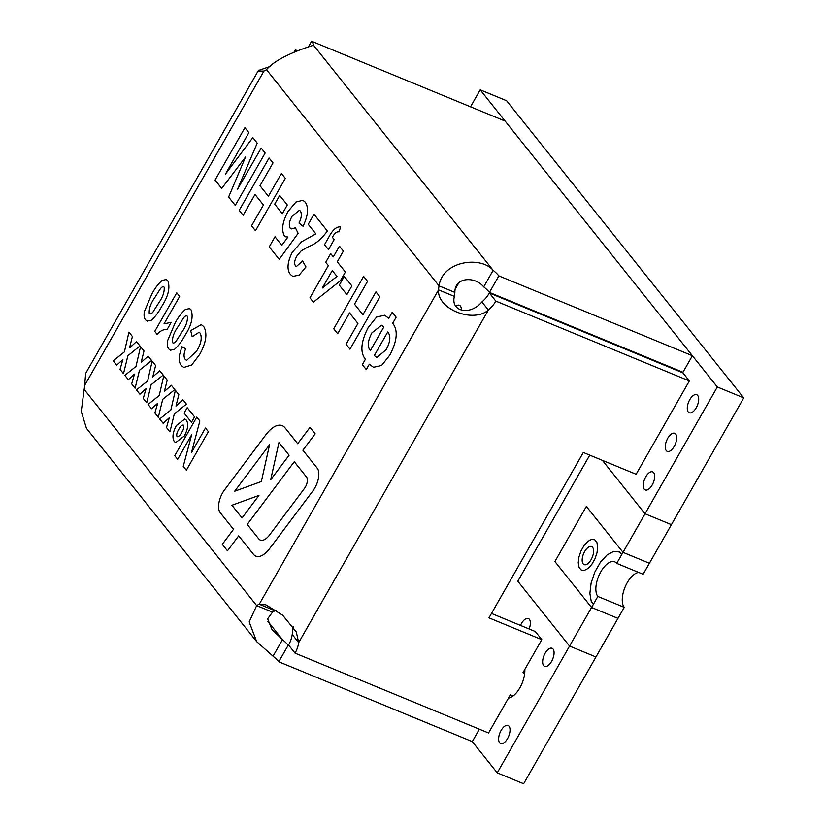 <?xml version="1.0" encoding="UTF-8"?>
<svg xmlns="http://www.w3.org/2000/svg" width="825" height="825" viewBox="0 0 825 825"><rect width="100%" height="100%" fill="white"/><g stroke="black" fill="none" stroke-linecap="round" stroke-linejoin="round"><path stroke-width="1.24" d="M638.674 572.437A19.542 9.384 -67.6 0 0 625.02 587.235A19.542 9.384 -67.6 0 0 624.267 607.344L617.977 618.368L591.566 607.478L569.559 646.068L517.822 581.233L589.751 455.132L517.822 581.233L569.559 646.068L595.959 656.958L569.559 646.068L497.238 772.85L472.292 741.603L479.377 729.176M671.426 524.659L645.026 513.769L717.337 386.977L743.748 397.867L649.419 563.248L643.129 574.272L616.718 563.372A19.542 9.384 -67.6 0 0 614.738 561.846A19.542 9.384 -67.6 0 0 599.651 574.025A19.542 9.384 -67.6 0 0 597.847 596.454L624.267 607.344M584.647 551.554A9.776 4.692 -67.6 0 0 584.152 564.63A9.776 4.692 -67.6 0 0 592.216 557.391A9.776 4.692 -67.6 0 0 591.607 546.573A9.776 4.692 -67.6 0 0 584.647 551.554M490.205 293.339A9.776 4.692 112.4 0 1 490.225 292.741M455.782 306.209A9.776 4.692 112.4 0 1 459.391 305.281A9.776 4.692 112.4 0 1 461.381 310.159M645.738 476.86A9.776 4.692 112.4 0 1 652.699 471.879A9.776 4.692 112.4 0 1 653.317 482.697A9.776 4.692 112.4 0 1 645.253 489.937A9.776 4.692 112.4 0 1 645.738 476.86M667.755 438.271A9.776 4.692 112.4 0 1 674.716 433.29A9.776 4.692 112.4 0 1 675.324 444.108A9.776 4.692 112.4 0 1 667.26 451.358A9.776 4.692 112.4 0 1 667.755 438.271M689.762 399.682A9.776 4.692 112.4 0 1 696.723 394.701A9.776 4.692 112.4 0 1 697.331 405.518A9.776 4.692 112.4 0 1 689.267 412.768A9.776 4.692 112.4 0 1 689.762 399.682M587.173 332.743A9.776 4.692 112.4 0 1 586.977 333.269M578.294 329.691A9.776 4.692 112.4 0 1 578.521 329.175M616.399 344.798A9.776 4.692 112.4 0 1 615.821 345.17M611.294 343.303A9.776 4.692 112.4 0 1 611.139 342.623M545.119 653.256A9.776 4.692 112.4 0 1 552.08 648.275A9.776 4.692 112.4 0 1 552.698 659.103A9.776 4.692 112.4 0 1 544.634 666.342A9.776 4.692 112.4 0 1 545.119 653.256M501.105 730.434A9.776 4.692 112.4 0 1 508.066 725.453A9.776 4.692 112.4 0 1 508.674 736.271A9.776 4.692 112.4 0 1 500.61 743.521A9.776 4.692 112.4 0 1 501.105 730.434M520.472 625.412A9.776 4.692 112.4 0 1 521.41 623.545A9.776 4.692 112.4 0 1 528.371 618.564A9.776 4.692 112.4 0 1 529.145 628.98M524.813 669.426A19.542 9.384 112.4 0 1 519.884 687.792A19.542 9.384 112.4 0 1 508.478 698.063M497.238 772.85L523.648 783.75L617.966 618.368M602.394 460.35L645.026 513.769L623.009 552.348L586.358 506.426L623.009 552.348L649.419 563.248L623.009 552.348L616.718 563.372M597.847 596.454L591.566 607.478L554.916 561.557L586.358 506.426M717.337 386.977L480.202 89.832L470.518 106.807M480.202 89.832L506.612 100.733L743.748 397.867M455.41 288.843L458.927 282.666M619.585 551.987L621.699 554.637L619.596 551.997L613.872 551.296L607.159 554.854L600.487 562.124L594.856 571.993L591.133 582.966L589.875 593.361L591.288 601.6L593.402 604.251M581.182 570.023L584.358 570.415L588.091 568.435L591.793 564.393L594.928 558.917L596.991 552.822L597.692 547.047L596.908 542.468L594.763 539.777L591.577 539.395L587.854 541.375L584.141 545.408L581.017 550.894L578.944 556.988L578.253 562.763L579.037 567.342L581.182 570.023L584.358 570.415L588.091 568.435L591.793 564.403L594.928 558.917L596.991 552.822L597.692 547.047M597.682 547.047L596.908 542.468L594.753 539.777M282.233 425.648A27.359 13.138 -67.6 0 0 266.021 434.569L224.441 490.04A15.634 7.508 -67.6 0 0 222.564 492.907A15.634 7.508 -67.6 0 0 220.193 512.624L233.527 529.33L222.286 544.325L227.473 550.811L238.703 535.827L253.45 554.307A23.451 11.261 -67.6 0 0 255.833 556.132A23.451 11.261 -67.6 0 0 269.723 548.491L312.995 490.762A15.634 7.508 -67.6 0 0 317.243 468.177L302.888 450.202L315.16 433.837L309.983 427.34L297.712 443.706L284.996 427.783A27.359 13.138 -67.6 0 0 282.233 425.648A27.359 13.138 -67.6 0 0 266.021 434.569L224.441 490.04A15.634 7.508 -67.6 0 0 222.564 492.907A15.634 7.508 -67.6 0 0 220.193 512.624L233.527 529.33L222.296 544.325L227.473 550.811M308.127 47.376L311.623 41.25A29.318 6.61 -150.3 0 1 313.521 45.231C313.263 45.54 278.675 55.131 266.516 69.692A29.318 14.077 112.4 0 1 263.938 71.063L258.658 71.115L258.4 70.517L85.656 373.385L84.635 385.419A29.318 14.077 112.4 0 1 84.15 389.421L81.252 411.448L86.439 428.309L256.668 641.613L249.191 621.895L256.668 605.591A29.318 14.077 112.4 0 1 259.246 604.23L265.805 604.797L282.666 615.192L296.288 631.929L298.691 642.613L292.215 634.507L293.267 626.711M513.16 695.929L510.355 694.763L488.565 732.971L295.041 653.132A29.318 24.843 141.4 0 0 298.691 642.613L488.379 310.045C472.962 323.524 436.786 308.87 438.56 289.864A29.318 14.077 112.4 0 1 439.044 285.863C442.602 260.556 481.099 255.843 493.154 270.322L483.728 286.863C474.746 275.921 454.523 277.076 454.884 292.401A29.318 14.077 112.4 0 0 454.41 296.402C450.378 311.396 469.92 316.222 481.913 301.94A29.318 24.843 141.4 0 0 489.369 292.999L682.894 372.838L689.36 380.944L495.835 301.104L489.369 292.999M174.457 349.346L170.383 350.223L168.785 348.954C167.341 347.263 166.949 344.499 167.588 340.663L175.003 323.214C178.097 317.367 181.562 312.788 185.398 309.478L189.472 308.602L191.08 309.87C193.555 316.852 191.483 325.452 184.831 335.662C181.748 341.488 178.293 346.046 174.457 349.346M151.243 320.255L147.17 321.131L145.571 319.863C144.127 318.172 143.736 315.408 144.375 311.572L151.79 294.123C154.873 288.276 158.338 283.697 162.185 280.387L166.258 279.51L167.857 280.778C170.342 287.76 168.259 296.361 161.607 306.57C158.534 312.397 155.079 316.955 151.243 320.255M186.306 420.111C188.636 423.802 187.976 429.082 184.346 435.961L175.663 442.613L174.25 441.488C172.033 437.704 172.724 432.403 176.323 425.597L184.862 418.945L186.306 420.111M182.964 399.805L186.409 404.126L174.312 413.882L169.94 431.846L166.495 427.525L169.3 417.749L163.133 423.318L159.689 418.997L170.827 410.056L175.385 390.308L178.829 394.628L175.983 406.044L182.964 399.805L175.983 406.044M159.751 370.714L163.195 375.035L151.099 384.79L146.726 402.755L143.272 398.434L146.087 388.657L139.92 394.226L136.465 389.905L147.613 380.964L152.171 361.216L155.616 365.537L152.769 376.953L159.751 370.714L152.769 376.953M136.527 341.622L139.982 345.943L127.885 355.699L123.503 373.663L120.058 369.342L122.873 359.566L116.707 365.135L113.252 360.814L124.4 351.873L128.948 332.124L132.402 336.456L129.556 347.861L136.527 341.622M281.418 173.436L285.357 178.365L255.482 230.742L251.553 225.803L263.423 204.992L255.018 194.463L243.148 215.273L239.209 210.344L269.074 157.967L273.013 162.907L259.999 185.738L268.403 196.267L281.418 173.436L268.403 196.267M305.291 202.197C308.849 207.601 308.107 215.624 303.074 226.246L299.011 223.111C301.486 218.006 301.981 214.015 300.475 211.128L299.403 210.282L292.174 216.14C289.224 221.255 288.575 225.277 290.235 228.226L291.163 228.958L295.402 227.793L298.124 233.331L279.242 259.349L269.259 246.85L275.003 236.775L281.82 245.324L287.956 236.981L285.636 236.796L284.316 235.775C281.243 229.721 282.511 221.605 288.111 211.427L295.958 202.042L302.899 200.3L305.291 202.197M334.197 239.57L328.453 249.635L324.514 244.705L328.69 237.373C332.558 229.886 336.538 226.39 340.622 226.896L339.054 231.835C336.827 231.433 334.589 233.238 332.362 237.26L334.197 239.57M344.272 276.365L351.883 285.904L346.902 294.638L339.292 285.089L344.272 276.365L339.292 285.099L346.902 294.628M368.177 327.587L376.551 317.068L384.667 315.212L388.771 318.316L392.226 312.273L396.165 317.213L392.71 323.256C398.176 330.165 397.258 340.735 389.947 354.936L381.583 365.485L373.457 367.28L369.353 364.207L366.29 369.579L362.35 364.64L365.413 359.277C359.948 352.347 360.876 341.787 368.177 327.587L376.551 317.068L384.667 315.212M375.942 291.875L379.882 296.814L350.006 349.181L346.067 344.242L357.947 323.431L349.542 312.902L337.673 333.713L333.733 328.783L363.598 276.416L367.537 281.346L354.523 304.177L362.918 314.707L375.942 291.875L362.918 314.707M339.446 246.149L343.386 251.078L337.26 261.824L345.397 272.023L340.436 280.717L313.376 302.125L309.963 297.846L328.34 265.619L325.71 262.329L330.691 253.595L333.321 256.884L339.446 246.149L333.321 256.884M315.841 233.836L308.23 224.307L313.974 214.232L327.37 231.01C321.461 239.095 315.387 244.21 309.127 246.335L301.177 250.862L296.938 255.936C294.525 260.174 294.03 263.484 295.453 265.846L296.33 266.558L302.61 260.999L305.982 266.918L299.269 275.024L292.854 276.447L290.39 274.478C286.718 269.61 287.337 262.237 292.236 252.357L301.713 241.704L315.851 233.836L308.23 224.307L313.985 214.232M279.675 195.432L287.296 204.971L282.315 213.696L274.704 204.157L279.675 195.432L274.704 204.157L282.315 213.696M261.205 148.098L265.145 153.037L235.269 205.404L228.608 197.062L245.53 157.018L221.719 188.42L215.057 180.077L244.922 127.7L248.861 132.639L225.472 174.034L252.842 137.62L257.225 143.117L237.559 189.162L261.205 148.098L237.559 189.162M148.139 356.173L151.583 360.494L139.487 370.239L135.114 388.204L131.67 383.883L134.485 374.117L128.308 379.675L124.864 375.354L136.001 366.413L140.559 346.675L144.004 350.996L141.157 362.402L148.139 356.173L141.157 362.402M171.352 385.265L174.807 389.586L162.711 399.331L158.328 417.295L154.883 412.974L157.699 403.208L151.532 408.767L148.077 404.446L159.225 395.505L163.773 375.767L167.227 380.088L164.381 391.493L171.352 385.265L164.381 391.493M208.374 431.64L186.357 470.229L183.263 466.352L191.606 434.858L177.653 459.319L174.756 455.689L196.763 417.099L199.856 420.977L191.503 452.492L205.466 428.01L208.374 431.64M194.566 416.883L191.462 422.328L184.109 413.119L187.213 407.674L194.566 416.883M157.09 334.29L154.76 331.382L176.767 292.793L179.664 296.433L164 323.905L171.208 322.307L166.98 329.732C163.969 329.062 160.679 330.577 157.08 334.3L154.76 331.382L176.767 292.793M200.186 333.166L199.072 332.289L192.184 336.713L190.699 330.608L201.29 324.617L203.744 326.587C207.58 333.321 206.219 342.602 199.671 354.43L191.72 364.97L183.769 367.476L181.345 365.547C179.582 363.505 178.901 360.236 179.303 355.75L181.861 346.675L185.604 348.831C183.707 353.595 183.573 357.112 185.213 359.37L186.553 360.412L196.443 351.357C201.063 343.922 202.311 337.868 200.186 333.166L199.072 332.289M491.494 613.449L535.332 631.538L541.798 639.643L522.937 672.715L524.69 673.437M297.093 50.603L295.34 49.882A29.318 24.843 -38.6 0 1 294.205 51.727M472.292 741.603L278.767 661.763L288.203 645.222A29.318 6.61 29.7 0 0 282.49 639.664L271.941 629.423L267.64 618.843L272.518 612.129A29.318 14.077 112.4 0 1 275.096 610.768L276.097 610.129M311.623 41.25L505.147 121.089L692.392 355.719L682.966 372.261L489.431 292.421A29.318 6.61 29.7 0 0 483.728 286.863M692.392 355.719L498.867 275.88A29.318 6.61 29.7 0 0 493.154 270.322L313.521 45.231M498.867 275.88L489.431 292.421M278.767 661.763A29.318 6.61 29.7 0 0 273.054 656.205L256.668 641.613M288.203 645.222L288.998 645.552M689.36 380.944L636.127 474.262L583.306 452.471L488.978 617.853L541.798 639.643M481.913 301.94L488.379 310.045A29.318 24.843 141.4 0 0 495.835 301.104M295.041 653.132L288.575 645.026A29.318 24.843 141.4 0 0 292.215 634.507M258.4 70.517L270.579 66.32M295.34 49.882L296.185 50.944M266.516 69.692L439.044 285.863L454.884 292.401M275.096 610.768L259.246 604.23L438.56 289.864L454.41 296.402M84.15 389.421L256.668 605.591L272.518 612.129M273.054 656.205L282.49 639.664L267.816 621.287M388.781 318.316L392.226 312.283M373.457 367.28L369.353 364.207M366.29 369.579L362.35 364.64M362.361 364.65L365.413 359.277C359.958 352.347 360.876 341.787 368.187 327.587M376.747 357.483L386.203 349.676C390.452 341.643 390.968 335.744 387.74 331.98L374.333 355.482L376.747 357.483L386.193 349.676C390.442 341.643 390.957 335.744 387.74 331.98M370.394 350.543L383.8 327.04L381.542 325.215L371.91 332.877C367.672 340.9 367.166 346.789 370.394 350.543L383.8 327.051L381.542 325.215M350.017 349.181L346.067 344.242L357.947 323.431L349.542 312.902M337.673 333.713L333.733 328.783L363.608 276.416M313.376 302.125L309.963 297.846L328.35 265.619L325.71 262.329L330.701 253.605M322.338 287.987L336.961 276.416L332.279 270.548L322.338 287.987L336.971 276.427L332.279 270.548M328.453 249.635L324.514 244.705L328.69 237.383C332.568 229.886 336.538 226.401 340.632 226.896M296.33 266.558L302.61 261.009M292.854 276.447L290.39 274.478C286.729 269.61 287.337 262.237 292.236 252.357L301.713 241.704L315.851 233.836M303.074 226.246L299.011 223.111C301.496 218.006 301.981 214.015 300.486 211.138L300.475 211.128M300.486 211.138L299.403 210.282M291.173 228.958L295.402 227.793M279.242 259.349L269.259 246.85L275.014 236.785M281.83 245.324L287.956 236.981M285.636 236.796L284.316 235.775C281.253 229.721 282.521 221.605 288.121 211.427L295.958 202.042M295.958 202.053L302.909 200.3M255.492 230.732L251.553 225.803L263.423 204.992L255.018 194.463M243.148 215.273L239.209 210.344L269.084 157.977M235.269 205.404L228.608 197.062L245.53 157.018M221.719 188.42L215.057 180.077L244.922 127.71M225.483 174.034L252.842 137.62M123.513 373.653L120.058 369.342M120.068 369.342L122.873 359.566M116.707 365.135L113.252 360.814M113.262 360.814L124.4 351.873L128.958 332.135M129.556 347.861L136.537 341.632M135.114 388.204L131.67 383.883L134.485 374.117M128.308 379.675L124.864 375.354L136.012 366.424L140.559 346.675M146.726 402.744L143.272 398.434L146.087 388.657M139.92 394.226L136.465 389.905L147.623 380.964L152.171 361.226M158.328 417.295L154.883 412.974L157.699 403.208M151.532 408.767L148.077 404.446L159.225 395.505M159.225 395.515L163.783 375.767M169.94 431.836L166.495 427.525L169.3 417.749M163.133 423.318L159.689 418.997L170.837 410.056L175.385 390.318M186.357 470.229L183.263 466.352L191.606 434.858M177.653 459.319L174.756 455.689L196.763 417.099M191.513 452.492L205.477 428.01M175.663 442.613L174.25 441.488M174.261 441.488C172.033 437.704 172.724 432.403 176.323 425.607L184.862 418.945M183.583 425.174L183.573 425.174C181.995 424.71 180.345 426.195 178.654 429.66C176.932 432.321 176.364 434.569 176.963 436.404C178.602 436.93 180.293 435.404 182.057 431.846C183.758 429.165 184.264 426.938 183.583 425.174L183.573 425.174C184.264 426.938 183.758 429.165 182.047 431.836L182.047 431.836C180.293 435.404 178.592 436.93 176.963 436.404L177.385 436.734M191.462 422.328L184.109 413.119L187.213 407.674M147.17 321.131L145.571 319.863C144.138 318.182 143.736 315.418 144.385 311.572L151.79 294.123C154.883 288.286 158.348 283.707 162.185 280.397L166.258 279.51M164.196 287.213L163.649 286.791L164.196 287.213C163.175 286.244 161.886 286.791 160.318 288.863L154.688 297.763C150.697 303.414 148.882 308.643 149.232 313.438C150.263 314.407 151.553 313.861 153.11 311.788L158.761 302.858C162.742 297.206 164.557 291.988 164.196 287.213L164.196 287.213C164.557 291.988 162.742 297.206 158.751 302.858L153.099 311.788C151.542 313.861 150.253 314.407 149.232 313.438L149.789 313.861M164 323.905L171.218 322.307M170.383 350.223L168.785 348.954C167.351 347.273 166.959 344.51 167.599 340.663L175.003 323.214M175.013 323.225C178.097 317.377 181.562 312.799 185.408 309.488L189.472 308.602M187.409 316.305L186.873 315.882L187.409 316.305C186.388 315.336 185.099 315.882 183.542 317.955L177.911 326.855C173.92 332.506 172.095 337.734 172.456 342.53C173.477 343.499 174.766 342.952 176.323 340.88L181.974 331.949C185.965 326.298 187.77 321.08 187.409 316.305L187.409 316.305C187.77 321.08 185.955 326.298 181.974 331.949L176.323 340.88C174.766 342.952 173.477 343.499 172.456 342.53L173.002 342.952M192.194 336.713L190.699 330.608L201.3 324.617M183.769 367.476L181.345 365.547C179.582 363.505 178.901 360.236 179.303 355.75L181.861 346.686M186.553 360.412L196.443 351.357C201.073 343.932 202.321 337.868 200.197 333.176M297.722 443.716L309.983 427.35M238.703 535.827L253.461 554.307A23.451 11.261 -67.6 0 0 255.833 556.132M261.35 481.532L269.569 444.685L234.671 491.226L261.35 481.532L269.558 444.675M260.318 540.055L260.308 540.055A15.634 7.508 -67.6 0 0 269.569 534.961L304.466 488.41A7.817 3.754 -67.6 0 0 306.591 477.118L294.278 461.701L247.242 524.442L258.72 538.838A15.634 7.508 -67.6 0 0 260.308 540.055A15.634 7.508 -67.6 0 0 260.318 540.055A15.634 7.508 -67.6 0 0 269.579 534.961L304.466 488.41A7.817 3.754 -67.6 0 0 306.591 477.118L294.278 461.691M270.662 479.799L289.101 455.204L278.974 442.52L270.662 479.799L289.101 455.204L278.974 442.52M242.055 517.945L258.947 495.433L231.918 505.251L242.055 517.945L258.937 495.433M234.671 491.226L261.339 481.532M263.938 71.063L84.635 385.419"/></g></svg>
